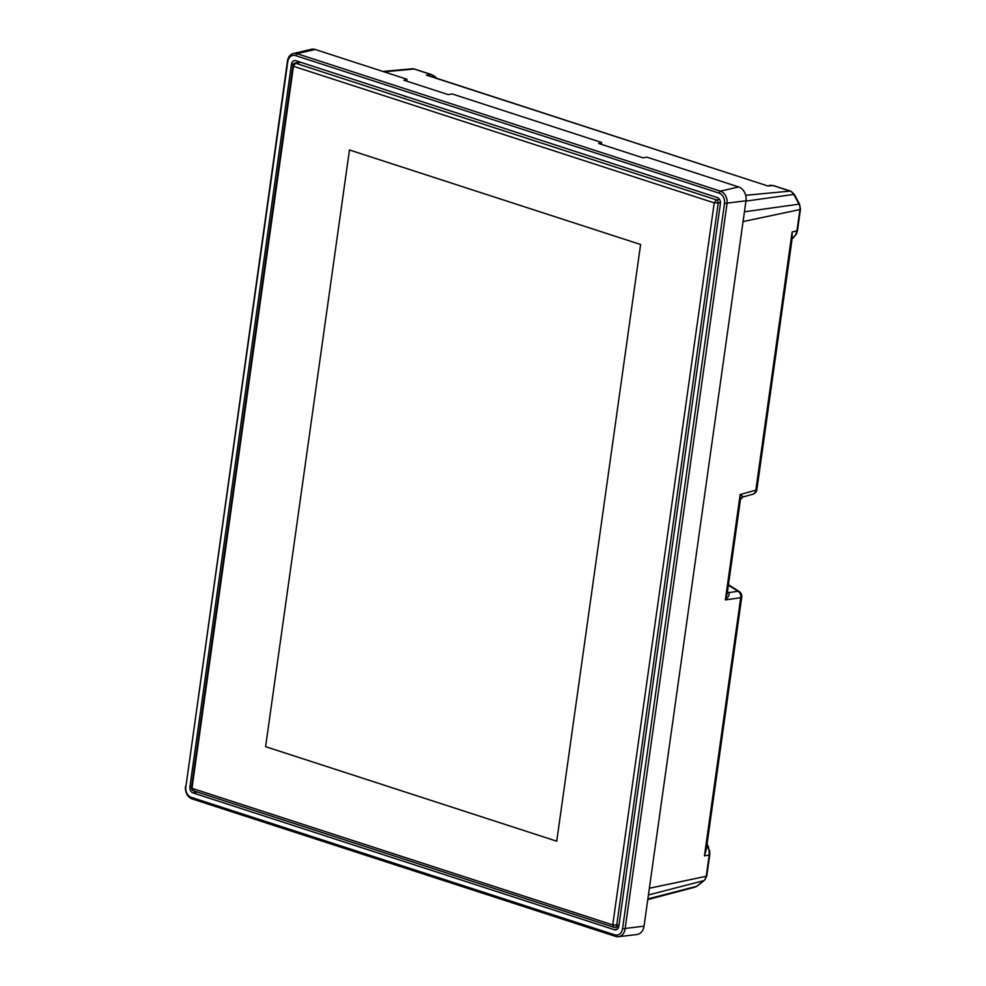 <?xml version="1.0" encoding="UTF-8"?>
<svg xmlns="http://www.w3.org/2000/svg" width="986" height="986" viewBox="0 0 986 986"><rect width="100%" height="100%" fill="white"/><g stroke="black" fill="none" stroke-linecap="round" stroke-linejoin="round"><path stroke-width="1.48" d="M435.997 78.067L431.313 74.591L414.132 69.008A7.185 5.62 -99.9 0 0 412.284 68.798L414.527 69.057A2.847 1.639 108 0 0 414.132 69.008L384.084 71.842M745.934 201.119L793.829 194.402A2.847 0.678 -27.9 0 1 794.42 194.513L799.584 204.275A2.847 0.678 152.1 0 0 798.993 204.164L793.829 194.402A7.185 5.62 -99.9 0 0 790.168 191.099L772.987 185.516L769.499 185.257M745.662 195.29L790.168 191.099A2.847 1.639 -72 0 1 790.575 191.136L773.394 185.565A2.847 1.639 -72 0 0 772.987 185.516L767.749 185.947L773.394 185.565A2.847 1.639 -72 0 1 773.739 185.762M793.952 237.145A2.847 1.639 -127.9 0 1 793.644 237.552A2.847 1.639 -127.9 0 1 793.286 237.725L795.702 234.804L796.959 230.835L799.942 209.574A7.185 5.62 -99.9 0 0 798.993 204.164L744.43 211.805M647.864 898.924L696.584 886.34A2.847 1.639 52.1 0 0 696.954 886.167L694.92 887.166A7.185 5.62 -99.9 0 0 696.584 886.34L703.918 880.634A7.185 5.62 -99.9 0 0 706.247 876.283L709.23 855.022L709.156 850.622L706.925 844.928M720.483 202.882L714.221 202.869L293.446 66.259L191.974 788.307L612.75 924.917L714.221 202.869L716.354 199.825A2.847 2.219 80.1 0 1 718.178 203.289L616.706 925.336A2.847 2.219 80.1 0 1 614.981 927.419A2.847 2.219 80.1 0 1 614.105 927.345L193.342 790.747A2.847 2.219 80.1 0 1 191.506 787.284L292.99 65.236A2.847 2.219 80.1 0 1 294.703 63.153A2.847 2.219 80.1 0 1 295.578 63.227L716.354 199.825L719.447 199.283M556.733 841.194L640.592 244.503L349.463 149.983L265.604 746.673L556.733 841.194L265.604 746.673L349.463 149.983M405.875 96.443L406.552 96.665M405.838 96.739L403.323 95.605M613.945 163.984L617.174 165.044M513.903 894.82L511.352 893.994M300.73 825.615L303.281 826.441M614.327 929.699A4.967 3.882 -99.9 0 0 616.028 929.773A4.967 3.882 -99.9 0 0 618.863 926.174L720.421 203.547A4.967 3.882 -99.9 0 0 717.229 197.52L295.997 60.762A4.967 3.882 -99.9 0 0 294.641 60.627A4.967 3.882 -99.9 0 0 291.462 64.287L189.904 786.902A4.967 3.882 -99.9 0 0 193.096 792.941L614.327 929.699L617.507 928.972M185.836 787.013A8.541 6.668 -99.9 0 0 191.321 797.378L614.759 934.851A8.541 6.668 -99.9 0 0 622.548 928.8L724.5 203.449A8.541 6.668 -99.9 0 0 719.016 193.083L295.566 55.598A8.541 6.668 -99.9 0 0 287.776 61.662L185.836 787.013L287.481 61.009A10.353 8.085 80.1 0 1 293.397 53.49A10.353 8.085 80.1 0 1 296.922 53.663L720.372 191.136A10.353 8.085 80.1 0 1 727.027 203.708L625.075 929.058A10.353 8.085 80.1 0 1 618.468 936.7A10.353 8.085 80.1 0 1 615.634 936.404L192.184 798.931A10.353 8.085 80.1 0 1 185.541 786.36M618.468 936.7L636.771 934.543A11.388 8.899 -99.9 0 0 644.043 926.137L745.983 200.787A11.388 8.899 -99.9 0 0 738.674 186.958L646.952 157.181L642.884 157.809L598.638 143.451L601.62 142.465L452.278 93.978L448.211 94.607L403.964 80.248L406.947 79.262L406.688 81.123M727.335 591.649L728.716 592.611C729.874 594.225 728.753 596.653 725.363 599.907L727.212 593.51L740.4 499.692L740.166 494.528C742.852 496.328 743.518 497.154 742.15 497.03M727.385 592.241A5.694 3.636 -52.8 0 0 728.716 592.611L738.046 591.28A5.694 2.896 122.4 0 1 739.18 591.514A5.694 5.694 0 0 1 741.755 597.109A5.694 1.356 -172 0 1 740.72 597.713L725.363 599.907L740.166 494.528L755.843 490.165A5.694 4.548 74.5 0 1 752.762 494.257L742.704 497.043L740.4 499.692M406.947 79.262L315.224 49.485A11.388 8.899 -99.9 0 0 311.342 49.3L293.397 53.49M601.62 142.465L601.361 144.338M706.715 846.456A2.847 1.454 165.4 0 0 706.999 846.58L704.448 855.86L706.296 849.427L741.755 597.109M791.857 238.378L792.115 232.03L792.189 238.267M432.139 74.911A2.847 1.639 108 0 0 431.72 74.628A2.847 1.639 108 0 0 431.313 74.591L426.359 75.121L767.749 185.947L431.979 76.76M795.702 234.804A2.847 1.257 -151.9 0 0 796.22 234.446L797.477 230.539A2.847 0.678 -172 0 1 796.959 230.835L792.115 232.03L755.843 490.165A5.694 1.356 8 0 0 756.878 489.561A5.694 5.694 0 0 1 752.762 494.257M792.214 238.082A2.847 2.342 -136.6 0 1 792.534 237.909L792.14 238.612M434.579 76.526A2.847 1.257 -47.9 0 1 435.196 76.674L431.72 74.628L414.527 69.057A2.847 1.639 108 0 1 414.884 69.254M709.156 850.622L708.318 846.555A2.847 0.678 152.1 0 0 707.726 846.444L706.802 845.877M292.99 65.236L293.446 66.259L295.578 63.227L300.767 62.315M614.105 927.345L612.75 924.917L619.035 924.917M193.342 790.747L191.506 787.284M291.462 64.287L293.471 63.979M189.904 786.902L191.604 786.643M193.096 792.941L197.212 792.005M295.566 55.598L296.922 53.663L315.224 49.485M287.776 61.662L287.481 61.009M191.321 797.378L192.184 798.931M615.634 936.404L614.759 934.851M644.043 926.137L622.548 928.8M745.983 200.787L724.5 203.449M738.674 186.958L720.372 191.136L719.016 193.083M648.418 894.98L703.918 880.634A2.847 1.639 52.1 0 0 704.287 880.461L696.954 886.167A2.847 1.639 52.1 0 0 697.213 885.847M728.383 585.142L738.046 591.28A5.694 4.671 -98.1 0 1 740.72 597.713L704.448 855.86L709.23 855.022A2.847 0.678 8 0 0 709.747 854.714L706.765 875.975A2.847 0.678 8 0 1 706.247 876.283L649.367 888.263M799.584 204.275L800.459 209.279A2.847 0.678 -172 0 1 799.942 209.574L743.062 221.567M796.22 234.446L792.128 238.735M294.703 63.153L300.323 62.167M614.981 927.419L618.752 926.754M709.673 850.524L709.747 854.714M704.287 880.461L706.765 875.975M794.42 194.513L790.575 191.136M435.196 76.674L436.662 78.288M707.036 844.139L708.318 846.555M797.477 230.539L800.459 209.279M412.284 68.798L382.827 71.436M694.92 887.166L647.777 899.589M792.337 237.256L756.878 489.561M739.18 591.514L728.444 584.698"/></g></svg>
